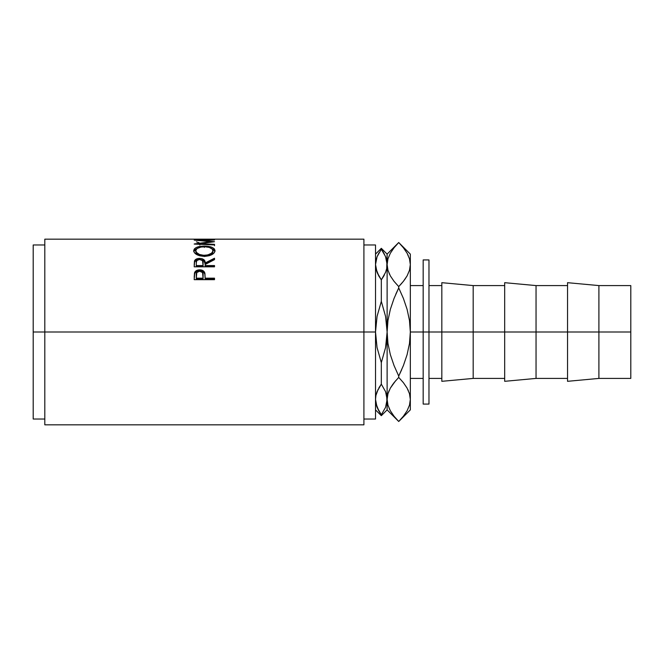 <?xml version="1.0" encoding="UTF-8"?>
<svg xmlns="http://www.w3.org/2000/svg" width="664" height="664" viewBox="0 0 664 664"><rect width="100%" height="100%" fill="white"/><g stroke="black" fill="none" stroke-linecap="round" stroke-linejoin="round"><path stroke-width="1" d="M567.537 381.319L567.537 282.681L567.537 332L504.681 332L504.681 282.681L504.681 332L441.826 332L441.826 282.681L441.826 332L428.977 332L428.977 259.923L428.977 404.077L428.977 332L410.327 332L423.175 332L423.175 259.923L423.175 332L473.183 332L473.183 285.586L473.183 332L536.047 332L536.047 285.586L536.047 332L598.903 332L598.903 285.586L598.903 332L630.8 332L630.8 285.586L630.8 332L598.903 332L598.903 378.414L598.903 332L567.537 332L567.537 381.319L598.903 378.414L630.8 378.414L630.8 332L630.8 378.414M363.913 424.827L363.913 332L375.517 332L375.517 244.974L375.517 332L363.913 332L363.913 239.173L44.803 239.173L44.803 332L363.913 332L33.2 332L44.803 332L44.803 424.827L363.913 424.827L363.913 239.173M214.513 279.668L194.203 279.668L194.51 272.796C195.291 270.879 197 269.899 199.648 269.858C202.354 269.891 204.072 270.912 204.802 272.921L204.802 273.85L202.993 271.601L199.648 270.829L199.648 269.858L199.648 270.829L196.378 271.568L194.51 273.726L194.51 272.796L194.203 277.303L194.51 273.726C195.291 271.833 197 270.862 199.648 270.829C202.371 270.87 204.089 271.875 204.802 273.85L205.135 278.174L214.513 278.174L214.513 279.668L194.203 279.668L194.784 272.165L196.378 270.613L199.217 269.866L201.416 270.032L204.155 271.659L204.927 273.427L205.135 278.174L214.513 278.174L214.513 279.668L214.513 279.021L205.135 279.021L214.513 279.021M199.183 259.524L196.776 260.653L196.287 262.936C195.905 261.018 197.017 259.873 199.632 259.508L196.312 260.197L194.477 262.056L194.477 260.944L194.203 265.06L194.477 262.056C195.208 260.429 196.926 259.582 199.632 259.533C203.566 259.848 205.4 261.359 205.135 264.064L205.135 262.986L214.513 258.221L214.513 259.616L205.135 264.513L205.135 265.542L214.513 265.542L214.513 266.82L194.203 266.82L194.743 260.404L197.05 258.752L199.632 258.387L202.122 258.719L204.022 259.773L205.135 262.986L214.513 258.221L214.513 259.616L205.135 264.513L205.135 265.542L214.513 265.542L214.513 266.82L205.135 266.579L214.513 266.579M193.73 251.266L194.419 248.834L196.727 247.332L203.292 246.112L208.463 246.386L211.924 247.315L214.264 248.784L215.028 250.677L214.281 252.735L211.974 254.594L205.491 256.346L198.494 255.383L194.502 252.81L193.73 251.266M214.513 245.705L214.513 244.335L199.864 243.713L199.864 245.099L199.864 243.713L214.513 241.721L199.897 240.235L214.513 241.721L199.864 243.713L214.513 244.335L214.513 244.958L194.203 244.061L210.87 241.679L194.203 240.077L214.513 239.737L199.897 240.567L214.513 239.961M212.43 239.322L214.513 239.322L212.43 239.322M212.43 239.272L204.62 239.272M202.537 239.322L204.62 239.322L202.537 239.322M202.537 239.272L196.287 239.272M194.203 239.322L214.513 239.322M33.2 419.026L33.2 244.974L33.2 419.026L44.803 419.026M363.913 419.026L375.517 419.026L375.517 332L377.061 316.388L381.319 301.381L381.319 279.859L378.878 276.124L381.319 279.859L381.319 301.381L385.585 316.471L387.12 332L387.12 254.121L386.722 268.48L385.577 272.34L381.319 279.859L383.75 276.124M44.803 239.173L44.803 424.827M375.517 419.026L375.517 332L377.061 316.388L381.319 301.381L385.585 316.471L387.12 332L386.722 339.885L385.568 347.612L381.319 362.619L377.044 347.529L375.517 332L377.044 347.529L381.319 362.619L381.319 384.141L381.319 362.619L385.568 347.612L387.12 332L387.12 399.446L387.12 332L387.967 320.488L390.357 309.316L394.042 298.443L398.724 287.927L398.724 286.591L394.042 281.328L390.374 275.925L387.975 270.331L387.12 264.554L387.12 332L387.967 320.488L390.357 309.316L394.042 298.443L398.724 287.927L395.769 294.285L398.724 287.927L403.397 298.418L407.098 309.358L409.489 320.554L410.327 332L410.327 409.879L410.327 399.446L409.481 393.702L410.327 399.446L410.327 264.554L410.327 332L409.481 343.512L407.09 354.684L403.405 365.557L398.724 376.073L394.051 365.582L390.341 354.642L387.959 343.446L387.12 332L387.959 343.446L390.341 354.642L394.051 365.582L398.724 376.073L401.678 369.715L398.724 376.073L398.724 377.409L398.724 376.073L403.405 365.557L407.09 354.684L409.481 343.512L410.327 332L409.489 320.554L407.098 309.358L403.397 298.418L398.724 287.927L398.724 286.591L403.413 281.32L407.09 275.892L404.5 279.893M384.414 274.913L381.319 279.859L377.052 272.34L378.878 276.124L375.907 268.48L377.052 272.34L375.517 264.554L375.716 267.343M377.052 272.34L375.517 264.554L375.907 260.628L377.052 256.769L381.319 249.241L381.319 248.319L385.577 256.769L387.12 264.554L387.95 258.86L390.332 253.25L394.034 247.788L398.724 242.518L403.405 247.772L407.073 253.175L409.472 258.769L410.327 264.554L410.327 254.121L410.327 264.554L409.472 258.769L410.327 264.554L409.497 270.248L407.115 275.859L403.413 281.32L398.724 286.591L394.034 281.328L390.374 275.925L387.975 270.331L387.12 264.554L387.959 270.298L387.12 264.554L387.95 258.86M378.978 252.81L377.052 256.769L375.716 261.757M378.878 387.876L381.319 384.141L377.052 391.66L375.907 395.52L377.052 391.66L381.319 384.141L385.577 391.66L386.722 395.52L386.921 402.243M385.46 407.522L381.319 414.759L381.319 415.681L381.319 414.759L377.052 407.231L378.878 411.024L375.907 403.372L375.517 399.446L375.907 395.52L375.517 399.446L375.907 395.52L378.189 389.162M381.319 414.759L379.227 411.614M376.488 405.613L377.027 407.148M384.414 254.196L383.41 252.386M375.517 264.554L377.052 256.769L381.319 249.241L385.386 256.287M385.577 256.769L386.631 260.197M386.24 258.703L385.643 256.926M385.577 391.66L381.319 384.141L385.577 391.66L386.722 395.52L385.577 391.66L387.12 399.446L387.12 409.879L386.921 396.657M385.577 407.231L387.12 399.446L387.975 405.231L387.12 399.446L387.95 393.752L390.332 388.141L394.034 382.68L398.724 377.409L403.405 382.671L407.073 388.075L409.472 393.669L410.327 399.446L409.497 405.14L407.115 410.75L403.413 416.212L398.724 421.482L394.042 416.228L390.374 410.825L387.975 405.231L387.12 399.446L387.95 393.752L390.332 388.141L394.034 382.68L398.724 377.409L403.405 382.671L407.073 388.075L409.472 393.669L410.327 399.446L409.497 405.14M385.577 272.34L386.722 268.48L385.577 272.34L381.319 279.859M381.319 384.141L377.052 391.66M376.189 394.325L375.94 395.362M377.052 407.231L375.517 399.446M386.722 260.628L387.12 264.554M386.448 269.675L386.689 268.638M375.517 409.879L381.319 415.681L387.12 409.879L398.724 421.482L394.042 416.228L390.374 410.825L387.975 405.231M389.204 408.526L390.407 410.875M389.104 390.598L387.975 393.669L387.12 399.446L387.95 405.14M395.578 380.812L390.357 388.108L392.947 384.107M389.627 274.506L389.154 273.51M407.82 389.494L408.294 390.49M401.903 283.146L398.724 286.591M408.236 255.474L407.04 253.125M390.332 253.25L394.034 247.788M375.517 254.121L381.319 248.319L387.12 254.121L398.724 242.518L403.405 247.772L407.073 253.175L409.472 258.769M410.327 264.554L409.497 270.248L407.115 275.859L403.413 281.32M409.481 405.189L410.327 399.446M407.115 410.75L403.413 416.212M398.724 377.409L394.042 382.671M389.013 390.814L387.959 393.711M423.175 404.077L423.175 332L423.175 404.077L428.977 404.077M536.047 332L536.047 378.414L536.047 332M504.681 381.319L504.681 332L504.681 381.319L536.047 378.414L567.537 378.414M473.183 332L473.183 378.414L473.183 332M441.826 381.319L441.826 332L441.826 381.319L473.183 378.414L504.681 378.414M196.411 241.845L199.15 242.816M214.513 239.737L194.203 240.077M194.203 240.119L210.87 241.679L210.87 242.169L210.87 241.679L194.203 243.978M194.203 244.061L214.513 244.958L214.513 244.335M204.346 246.095L204.346 247.431L204.346 246.095C197.764 246.195 194.203 247.747 193.68 250.76C194.336 254.071 197.922 255.939 204.446 256.37C210.945 255.897 214.472 253.997 215.028 250.677C214.439 247.722 210.878 246.195 204.346 246.095M214.987 251.457L214.256 250.079L211.708 248.552L214.962 251.324M193.755 251.374L197.117 248.502L194.419 250.129L193.73 251.531M200.204 255.93L196.419 253.631L195.764 250.71C196.195 248.245 199.051 246.942 204.346 246.8C209.683 246.925 212.555 248.228 212.945 250.71C212.538 253.399 209.7 254.943 204.437 255.325L204.437 256.528L204.437 255.325C199.134 254.959 196.245 253.424 195.764 250.71L195.764 251.98L199.681 255.756M210.521 255.101L208.977 255.806L212.945 251.98L211.559 254.412M212.945 251.98L212.945 250.71L212.945 251.98M200.279 259.549L204.022 260.902L205.135 264.064L214.513 259.375L205.135 264.064L205.135 262.986C205.4 260.238 203.566 258.703 199.632 258.387L199.632 259.533L199.632 258.387C196.926 258.437 195.208 259.292 194.477 260.944L194.203 266.82L214.513 266.82M205.135 265.542L205.135 266.579L205.135 265.542M203.059 266.579L196.287 266.579L203.059 266.579L203.084 264.073L203.059 266.579M199.632 259.508C202.304 259.881 203.458 261.043 203.084 262.994L203.059 265.542L196.287 265.542L196.287 266.579L196.287 265.542L203.059 265.542L202.553 260.661L199.632 259.508M196.287 262.936L196.287 265.542L196.287 262.936M204.802 273.85L205.135 277.859L204.802 273.85M205.135 278.174L205.135 279.021L205.135 278.174M203.059 279.021L196.287 279.021L203.059 279.021L203.101 276.207L203.059 279.021M199.656 271.219C202.312 271.659 203.458 273.02 203.101 275.319L203.059 278.174L196.287 278.174L196.287 279.021L196.287 278.174L203.059 278.174L202.561 272.572L199.656 271.219L196.801 272.522L196.287 278.174L196.287 275.195C195.93 272.962 197.059 271.634 199.656 271.219M203.101 276.207L203.101 275.319M203.582 255.308L207.766 254.959L211.575 253.167L212.912 251.125L212.339 249.141L209.218 247.398L205.209 246.817L200.993 247.066L197.175 248.469L195.805 250.303L196.419 252.386L199.374 254.428L203.582 255.308M428.977 285.586L441.826 285.586M441.826 282.681L473.183 285.586L504.681 285.586M504.681 282.681L536.047 285.586L567.537 285.586M567.537 282.681L598.903 285.586L630.8 285.586M423.175 259.923L428.977 259.923M363.913 244.974L375.517 244.974M33.2 244.974L44.803 244.974M410.327 285.586L423.175 285.586M410.327 378.414L423.175 378.414M398.724 242.518L410.327 254.121M398.724 421.482L410.327 409.879M428.977 378.414L441.826 378.414M203.084 262.994L203.084 264.064"/></g></svg>
